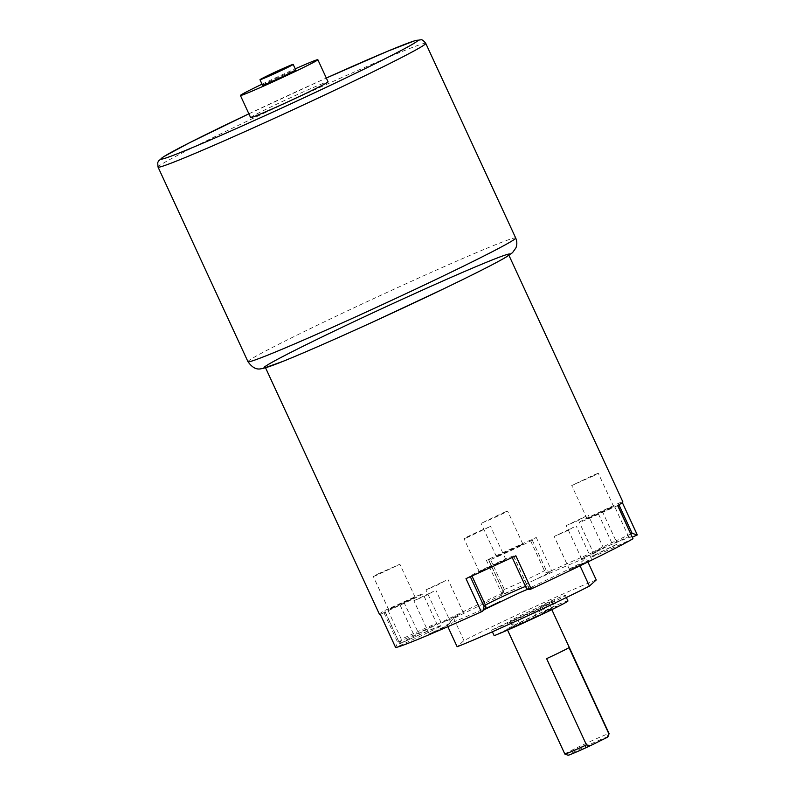 <?xml version="1.0" encoding="UTF-8"?>
<svg xmlns="http://www.w3.org/2000/svg" width="795" height="795" viewBox="0 0 795 795"><rect width="100%" height="100%" fill="white"/><g stroke="black" fill="none" stroke-linecap="round" stroke-linejoin="round"><path stroke-width="0.6" stroke-dasharray="3.98 2.98" d="M502.42 593.169L503.315 592.583L504.08 588.906L502.519 589.85A3.657 3.637 48.1 0 1 500.741 594.68L502.42 593.169L501.734 593.487L486.411 560.316A134.057 4.144 155.2 0 1 536.267 537.46L530.613 540.789A23.154 0.716 155.2 0 1 508.909 551.531A23.154 0.716 155.2 0 1 488.647 560.107A23.154 0.716 155.2 0 1 488.716 559.988L490.127 558.716L486.411 560.316M500.979 601.219A85.313 2.643 -24.8 0 1 446.909 624.612L453.736 618.47A85.313 2.643 -24.8 0 1 514.156 589.383L531.944 581.234A85.313 2.643 -24.8 0 1 586.024 557.842L587.912 561.946M488.716 559.988L502.519 589.85A23.154 0.716 -24.8 0 0 502.44 589.96A23.154 0.716 -24.8 0 0 522.712 581.384A23.154 0.716 -24.8 0 0 544.406 570.651L545.797 569.399C547.099 571.158 548.808 571.675 550.925 570.939L549.246 572.45A26.811 0.825 155.2 0 1 531.944 581.234M536.267 537.46L551.601 570.631L550.925 570.939M551.601 570.631A134.057 4.144 155.2 0 1 637.272 534.916L637.262 534.946M518.767 593.07A85.313 2.643 -24.8 0 0 579.187 563.983L586.024 557.842M601.109 549.484L581.582 558.766L592.802 553.996L601.109 549.484M589.045 560.316L569.518 569.608L580.738 564.838L589.045 560.316M379.444 614.287A134.057 4.144 155.2 0 1 384.611 610.51L399.805 643.781L419.333 634.817A26.811 0.825 155.2 0 1 441.503 625.576A26.811 0.825 155.2 0 1 415.169 638.564L395.642 647.518L397.699 642.43L413.917 634.996L415.169 638.564M399.935 643.682A134.057 4.144 155.2 0 1 501.734 593.487M448.748 624.622L429.211 633.903L440.44 629.133L448.748 624.622M460.812 613.79L441.275 623.071L452.504 618.301L460.812 613.79M617.655 505.59L598.546 514.206L612.339 544.058L628.557 536.625L633.118 538.642L613.591 547.626A26.811 0.825 155.2 0 1 591.42 556.868A26.811 0.825 155.2 0 1 617.755 543.889L592.186 556.391C592.762 556.957 593.07 555.546 593.12 552.157A23.154 0.716 -24.8 0 0 612.339 544.058L613.591 547.626M598.546 514.206A23.154 0.716 155.2 0 1 579.326 522.295A23.154 0.716 155.2 0 1 602.143 510.966L621.948 501.744A134.057 4.144 155.2 0 1 622.833 501.824M507.747 254.599A134.057 4.144 155.2 0 1 508.631 254.678A134.057 4.144 155.2 0 1 429.469 295.561A134.057 4.144 155.2 0 1 293.822 356.826A134.057 4.144 155.2 0 1 265.242 367.141A134.057 4.144 155.2 0 1 378.698 310.159A134.057 4.144 155.2 0 1 507.747 254.599M465.999 578.641L471.664 575.312A23.154 0.716 155.2 0 1 493.357 564.579A23.154 0.716 155.2 0 1 513.62 556.003A23.154 0.716 155.2 0 1 513.55 556.112L512.139 557.384L515.866 555.794M400.123 605.134L413.917 634.996A23.154 0.716 -24.8 0 0 436.743 623.668A23.154 0.716 -24.8 0 0 417.524 631.757L401.296 639.19L399.786 643.771L384.472 610.62L403.721 601.904A23.154 0.716 155.2 0 1 422.94 593.805A23.154 0.716 155.2 0 1 400.123 605.134L380.298 614.366M250.634 117.6A42.652 1.322 155.2 0 1 275.815 104.592A42.652 1.322 155.2 0 1 318.974 85.105A42.652 1.322 155.2 0 1 328.067 81.815M262.539 85.264A18.285 0.566 155.2 0 1 273.331 79.689A18.285 0.566 155.2 0 1 291.825 71.331A18.285 0.566 155.2 0 1 295.73 69.93M262.042 84.181A42.652 1.322 155.2 0 1 295.223 68.847M593.567 475.847L571.744 485.546L594.272 474.784L598.297 473.273L593.567 475.847M608.9 509.019L613.621 506.455L609.596 507.955L587.068 518.718L608.9 509.019M467.122 537.549L464.002 538.672L467.758 536.585L477.089 532.133L490.555 526.409L467.122 537.549M482.446 570.721L505.878 559.581L492.413 565.305L483.082 569.757L479.325 571.844L482.446 570.721M378.042 573.91L399.875 564.212L377.347 574.974L373.322 576.484L378.042 573.91M393.376 607.082L388.646 609.656L392.67 608.145L415.199 597.383L393.376 607.082M504.497 512.209L507.617 511.086L503.861 513.173L494.53 517.625L481.064 523.348L504.497 512.209M519.821 545.38L496.388 556.53L509.853 550.806L519.185 546.344L522.941 544.257L519.821 545.38M564.847 754.048A24.377 0.755 155.2 0 1 586.66 743.136A24.377 0.755 155.2 0 1 609.099 733.596M607.907 736.856A21.932 0.676 -24.8 0 0 587.714 745.422A21.932 0.676 -24.8 0 0 568.097 755.25M549.275 609.268A24.377 0.755 -24.8 0 0 541.902 612.339A24.377 0.755 -24.8 0 0 518.867 622.922A24.377 0.755 -24.8 0 0 507.111 629.093A24.377 0.755 -24.8 0 0 509.197 628.467A24.377 0.755 -24.8 0 0 516.571 625.397A24.377 0.755 -24.8 0 0 538.622 615.29A24.377 0.755 -24.8 0 0 547.377 610.967A24.377 0.755 -24.8 0 0 551.362 608.642A24.377 0.755 -24.8 0 0 549.275 609.268L554.284 606.863A30.468 0.944 155.2 0 1 556.898 606.088A30.468 0.944 155.2 0 1 551.919 609L542.846 612.945A18.285 0.566 -24.8 0 0 545.827 611.206A18.285 0.566 -24.8 0 0 544.267 611.673L549.275 609.268M546.612 658.638L569.001 647.597M567.958 600.98A42.652 1.322 -24.8 0 0 551.402 607.45L538.732 613.979A18.285 0.566 -24.8 0 0 521.46 621.909A18.285 0.566 -24.8 0 0 512.646 626.539A18.285 0.566 -24.8 0 0 514.206 626.072L494.162 635.672M536.277 616.185L540.968 614.396A30.468 0.944 155.2 0 1 513.401 627.026L519.741 623.767A18.285 0.566 -24.8 0 0 536.277 616.185L533.713 610.659L538.414 608.871A30.468 0.944 155.2 0 1 510.847 621.501L517.187 618.232L519.741 623.767M541.713 606.138L551.73 601.338A30.468 0.944 155.2 0 1 554.344 600.563A30.468 0.944 155.2 0 1 549.365 603.465L540.292 607.42A18.285 0.566 -24.8 0 0 543.273 605.671A18.285 0.566 -24.8 0 0 541.713 606.138L544.267 611.673M540.292 607.42L542.846 612.945M517.187 618.232A18.285 0.566 -24.8 0 0 533.713 610.659M536.178 608.443A18.285 0.566 -24.8 0 0 518.906 616.383A18.285 0.566 -24.8 0 0 510.092 621.004A18.285 0.566 -24.8 0 0 511.652 620.547L491.608 630.147A42.652 1.322 -24.8 0 0 535.363 610.749A42.652 1.322 -24.8 0 0 565.404 595.445A42.652 1.322 -24.8 0 0 548.848 601.924L536.178 608.443L538.732 613.979M511.652 620.547L514.206 626.072M596.24 579.962A85.313 2.643 -24.8 0 0 463.962 640.581L457.125 646.723M538.414 608.871L540.968 614.396M510.847 621.501L513.401 627.026M491.608 630.147L492.363 631.787M548.848 601.924L551.402 607.45M551.73 601.338L554.284 606.863M549.365 603.465L551.919 609M573.722 527.145L565.414 531.666L554.194 536.426L573.722 527.145M433.414 591.45L425.106 595.962L413.887 600.732L433.414 591.45M445.478 580.608L437.171 585.13L425.951 589.9L445.478 580.608M585.786 516.313L577.478 520.824L566.259 525.594L585.786 516.313M579.187 563.983L580.022 565.792M446.909 624.612L447.853 626.669M453.736 618.47L463.962 640.581M504.08 588.906L490.127 558.716L503.911 588.598M514.156 589.383A26.811 0.825 155.2 0 1 500.741 594.68M530.613 540.789L544.406 570.651A3.657 3.637 -131.9 0 0 549.246 572.45M545.797 569.399L532.004 539.537M525.952 587.227L527.343 585.975A23.154 0.716 -24.8 0 0 527.423 585.855C530.027 588.022 531.298 588.697 531.249 587.893L527.671 589.244A26.811 0.825 155.2 0 1 532.183 587.773L530.504 589.284M483.678 610.004A26.811 0.825 155.2 0 1 484.602 609.397A3.657 3.637 48.1 0 1 483.678 610.004L481.999 611.514M630.952 533.942L615.946 540.819L617.755 543.889M602.143 510.966L615.946 540.819A23.154 0.716 -24.8 0 0 593.12 552.157L579.326 522.295M618.371 503.533L618.957 504.815M621.968 501.744L622.336 502.529L621.948 501.744M628.557 536.625L614.764 506.773M513.55 556.112L527.343 585.975A3.657 3.637 -131.9 0 0 532.183 587.773M513.62 556.003L527.423 585.855A23.154 0.716 -24.8 0 0 525.555 586.402M403.721 601.904L419.323 634.827L440.569 625.705C440.629 626.51 439.357 625.824 436.743 623.668L422.94 593.805M401.296 639.19L387.503 609.338M383.906 612.567L397.699 642.43M248.885 113.814A141.371 4.373 155.2 0 1 326.318 78.029L248.875 113.814M425.772 43.387A147.463 4.561 -24.8 0 0 394.33 54.726A147.463 4.561 -24.8 0 0 245.128 122.122A147.463 4.561 -24.8 0 0 158.046 167.089M247.97 361.705A147.463 4.561 155.2 0 1 335.053 316.738A147.463 4.561 155.2 0 1 484.254 249.342A147.463 4.561 155.2 0 1 515.697 238.003M471.664 575.312L471.952 575.958M503.315 592.583L501.655 594.084C502.241 594.551 502.5 593.179 502.44 589.96L488.647 560.107M508.949 255.364L508.631 254.678M265.56 367.827L265.242 367.141M419.323 634.827L399.805 643.781M613.621 506.455L598.297 473.273M587.068 518.718L571.744 485.546M505.878 559.581L490.555 526.409M479.325 571.844L464.002 538.672M415.199 597.383L399.875 564.212M388.646 609.656L373.322 576.484M522.941 544.257L507.617 511.086M496.388 556.53L481.064 523.348M507.111 629.093L507.568 630.077M551.362 608.642L551.819 609.626M543.273 605.671L545.827 611.206M510.092 621.004L512.646 626.539M565.404 595.445L566.358 597.522M554.344 600.563L556.898 606.088M591.649 559.382L576.315 526.211M569.518 569.608L554.194 536.426M451.341 623.687L436.008 590.506M429.211 633.903L413.887 600.732M463.406 612.846L448.072 579.674M441.275 623.071L425.951 589.9M603.713 548.55L588.38 515.369M581.582 558.766L566.259 525.594"/><path stroke-width="1.19" d="M637.262 534.946L632.432 537.162L637.272 534.946L622.316 502.549L637.302 534.916L632.164 533.385L630.952 533.942M508.949 255.364L622.833 501.824A134.057 4.144 155.2 0 1 617.655 505.59L632.989 538.762L617.804 505.501M632.989 538.762A134.057 4.144 155.2 0 1 531.189 588.966L515.866 555.794A134.057 4.144 155.2 0 1 465.999 578.641L481.323 611.812L481.999 611.514L482.923 610.898L484.056 606.426L470.322 576.693M512.199 557.494L526.091 587.575C527.125 589.393 528.596 589.96 530.504 589.284L531.189 588.966M481.323 611.812A134.057 4.144 155.2 0 1 395.652 647.537L380.328 614.366A134.057 4.144 155.2 0 1 379.444 614.287L265.56 367.827M526.091 587.575L512.209 557.494M518.767 593.07L527.671 589.244A26.811 0.825 155.2 0 0 518.767 593.07L484.443 609.527M295.223 68.847A42.652 1.322 155.2 0 1 308.758 62.984A42.652 1.322 155.2 0 1 317.851 59.705L328.067 81.815A42.652 1.322 155.2 0 1 289.907 100.905A42.652 1.322 155.2 0 1 250.634 117.6L240.408 95.489A42.652 1.322 155.2 0 1 262.042 84.181M289.271 65.806A18.285 0.566 155.2 0 1 293.176 64.395A18.285 0.566 155.2 0 1 276.819 72.584A18.285 0.566 155.2 0 1 259.985 79.729A18.285 0.566 155.2 0 1 270.777 74.154A18.285 0.566 155.2 0 1 289.271 65.806M293.176 64.395L295.73 69.93A18.285 0.566 155.2 0 1 279.373 78.109A18.285 0.566 155.2 0 1 262.539 85.264L259.985 79.729M317.851 59.705A42.652 1.322 155.2 0 1 279.681 78.794A42.652 1.322 155.2 0 1 240.408 95.489M590.258 745.73L586.462 744.885A24.377 0.755 155.2 0 1 574.308 750.351A24.377 0.755 155.2 0 1 564.867 754.058A24.377 0.755 155.2 0 1 564.847 754.048L568.097 755.25A21.932 0.676 -24.8 0 0 590.258 745.73L607.102 737.422A21.932 0.676 -24.8 0 0 607.907 736.856L609.099 733.626A24.377 0.755 155.2 0 1 608.861 733.845L607.102 737.422M551.819 609.626L609.099 733.596A24.377 0.755 155.2 0 1 609.099 733.626M586.462 744.885L546.612 658.638A24.377 0.755 -24.8 0 0 569.001 647.597L608.861 733.845M447.853 626.669L457.125 646.723A85.313 2.643 -24.8 0 0 589.403 586.094L596.24 579.962L587.912 561.946M492.363 631.787L494.162 635.672A42.652 1.322 -24.8 0 0 537.917 616.284A42.652 1.322 -24.8 0 0 567.958 600.98L566.358 597.522M580.022 565.792L589.403 586.094M525.555 586.402A23.154 0.716 -24.8 0 0 502.847 596.429A23.154 0.716 -24.8 0 0 485.457 605.164A3.657 3.637 48.1 0 1 484.592 609.407A26.811 0.825 155.2 0 1 500.979 601.219M618.957 504.815L632.164 533.385M471.952 575.958L485.457 605.164L484.056 606.426M387.543 51.287A141.371 4.373 155.2 0 1 358.972 71.629A141.371 4.373 155.2 0 1 173.618 155.204A141.371 4.373 155.2 0 1 248.885 113.814L189.23 142.891L163.402 156.844L158.483 161.027L157.698 162.766L158.046 167.089A147.463 4.561 -24.8 0 0 293.822 109.382A147.463 4.561 -24.8 0 0 425.772 43.387C423.616 40.644 421.976 39.442 420.853 39.79L414.702 40.754L387.751 51.188L326.318 78.029A141.371 4.373 155.2 0 1 387.543 51.287M425.772 43.387L515.697 238.003A147.463 4.561 155.2 0 1 383.747 303.998A147.463 4.561 155.2 0 1 247.97 361.705L158.046 167.089M480.905 264.576A135.279 4.184 -24.8 0 0 271.473 362.629A135.279 4.184 -24.8 0 0 408.451 305.528A135.279 4.184 -24.8 0 0 480.905 264.576M484.592 609.407L482.923 610.898M380.298 614.366L395.632 647.537M515.697 238.003C517.138 241.392 517.197 244.701 515.885 247.931L512.507 252.681L505.203 257.65C494.271 263.94 474.118 274.156 444.743 288.307L375.667 320.713C336.146 338.789 305.21 352.354 282.861 361.417L262.767 368.542C261.247 368.224 255.473 372.189 247.97 361.705M507.568 630.077L564.847 754.048"/></g></svg>
